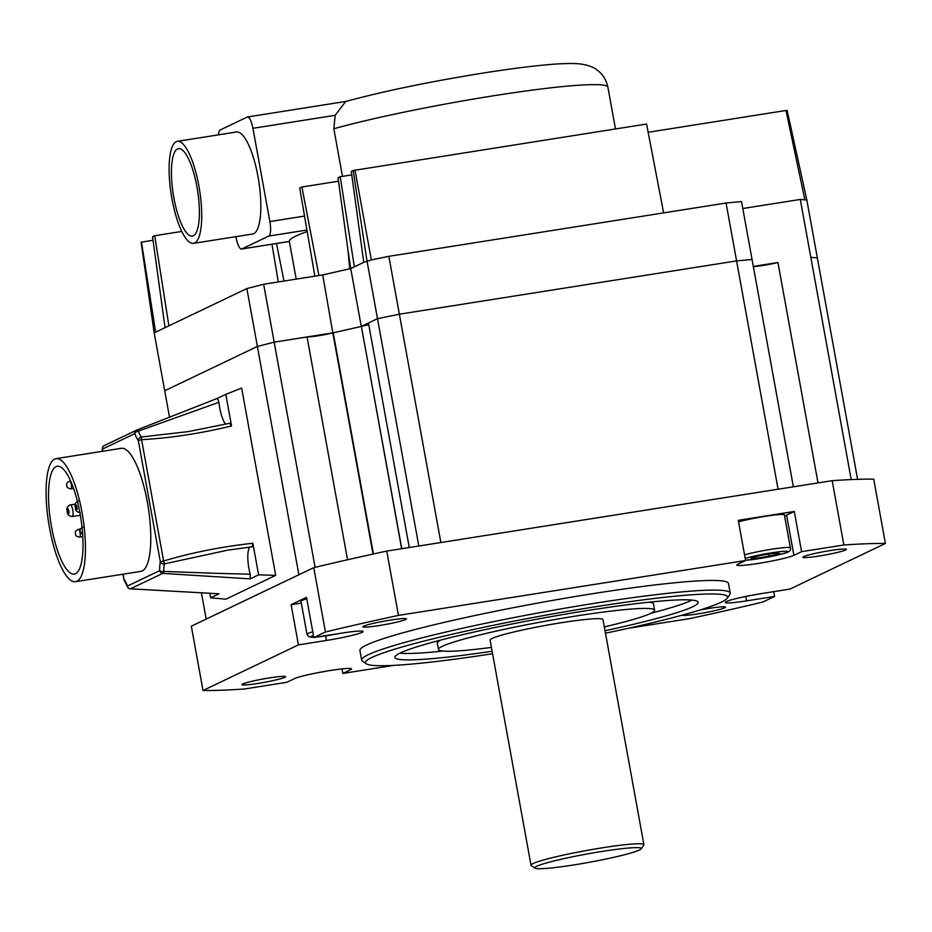 <?xml version="1.0" encoding="UTF-8"?>
<svg xmlns="http://www.w3.org/2000/svg" width="932" height="932" viewBox="0 0 932 932"><rect width="100%" height="100%" fill="white"/><g stroke="black" fill="none" stroke-linecap="round" stroke-linejoin="round"><path stroke-width="1.4" d="M196.955 186.831A44.258 12.302 -99 0 0 178.501 148.631A44.258 12.302 -99 0 0 173.876 197.875A44.258 12.302 -99 0 0 192.33 236.076A44.258 12.302 -99 0 0 196.955 186.831M171.954 198.796A51.644 14.353 -99 0 0 193.483 243.357A51.644 14.353 -99 0 0 198.877 185.911A51.644 14.353 -99 0 0 177.348 141.349A51.644 14.353 -99 0 0 171.954 198.796M193.483 243.357L252.584 234.014A51.644 14.353 -99 0 0 257.989 176.567A51.644 14.353 -99 0 0 236.46 132.006L177.348 141.349M235.912 236.658L236.111 237.718A13.118 3.646 -99 0 0 241.574 249.03A13.118 3.646 -99 0 0 241.866 248.937L289.339 241.435A183.616 14.539 -10.3 0 1 289.339 241.4A183.616 14.539 -10.3 0 1 307.21 231.555M342.475 176.346L333.831 128.756L335.159 115.312L252.933 128.313A13.118 3.646 -99 0 0 247.469 116.989A13.118 3.646 -99 0 0 247.178 117.083L220.243 129.956A13.118 3.646 -99 0 0 218.519 134.837M181.763 231.439L154.735 235.714L168.89 325.839L246.864 288.559L263.651 284.26L322.705 274.928L349.675 268.8L348.067 250.848L338.025 177.744L340.203 176.707L354.358 266.832L363.76 262.335L351.282 171.418L353.181 170.498L646.575 124.038L663.619 212.88M355.01 170.125L371.344 259.911L388.842 256.323L399.362 314.2L736.583 260.902L752.042 259.48L736.583 260.902L399.362 314.2L377.495 318.686L399.362 314.2L440.859 542.529L778.08 489.218L726.063 203.013L741.534 201.592L793.365 486.807M340.203 176.707L351.76 174.878M318.895 275.534L301.91 187.006L338.502 181.216M314.865 276.163L299.731 188.043L301.91 187.006M169.519 417.233L164.708 390.753L257.383 346.448L164.708 390.753L154.188 332.875L141.105 242.238L153.034 240.223M141.478 242.052L155.632 332.176L165.046 327.68L152.557 236.751L154.735 235.714M648.148 132.274L785.991 110.477L804.875 199.856L806.832 200.042L817.352 257.931L810.817 257.314L817.352 257.931L857.591 479.339M785.991 110.477L787.191 110.593L806.832 200.042M271.969 244.231L278.284 281.953M276.489 243.52L283.992 281.045M363.76 262.335L371.344 259.911M353.181 170.498L366.975 260.809L377.495 318.686L368.455 323.008L409.264 547.527M388.842 256.323L726.063 203.013M753.312 266.412L777.952 262.509A16.392 1.293 -10.3 0 1 753.336 266.587M742.792 208.523L800.297 199.436L851.207 479.584M800.297 199.436L804.875 199.856M246.864 288.559L257.383 346.448L274.171 342.149L333.225 332.817L361.267 326.445L377.495 318.686L418.806 546.012M168.89 325.839L165.046 327.68M154.188 332.875L155.632 332.176M263.651 284.26L274.171 342.149L257.383 346.448L298.881 574.764L206.193 619.081L201.394 592.635M322.705 274.928L332.817 332.875A16.392 1.293 -10.3 0 1 318.057 335.811A16.392 1.293 -10.3 0 1 307.047 336.953L274.171 342.149L315.098 567.332M349.675 268.8L350.747 268.556L361.267 326.445L333.225 332.817L373.417 553.981M348.067 250.848L350.747 268.556L354.358 266.832M241.866 248.937L268.8 236.064A13.118 3.646 -99 0 0 269.884 221.571L252.933 128.313M333.831 128.756A157.38 12.465 169.7 0 1 494.077 95.693A157.38 12.465 169.7 0 1 607.885 87.177C606.196 79.523 602.445 73.698 596.643 69.69C593.754 67.092 585.669 64.098 576.803 63.667C569.196 63.283 559.48 63.632 547.643 64.716C529.807 66.3 508.313 69.085 483.149 73.057C429.011 81.795 383.192 91.289 345.679 101.518L335.159 115.312M82.016 512.402A62.293 17.312 81 0 1 75.504 581.708A62.293 17.312 81 0 1 49.524 527.943A62.293 17.312 81 0 1 56.048 458.637A62.293 17.312 81 0 1 82.016 512.402M75.504 581.708L140.825 571.374A62.293 17.312 -99 0 0 147.349 502.08A62.293 17.312 -99 0 0 121.37 448.315L56.048 458.637M51.54 526.976A54.592 15.18 81 0 1 57.248 466.245A54.592 15.18 81 0 1 80.012 513.369A54.592 15.18 81 0 1 74.292 574.089A54.592 15.18 81 0 1 51.54 526.976M217.319 573.366L250.219 574.205L250.195 578.865L162.716 573.39A3.274 1.212 -85.5 0 0 163.822 571.433L217.319 573.366M249.834 547.154A19.677 5.464 -99 0 0 248.891 568.369A19.677 5.464 -99 0 0 250.219 574.205M123.001 574.194L123.921 579.226A22.95 6.384 81 0 1 127.416 586.053L159.687 570.629A22.95 6.384 81 0 1 160.339 561.81L138.286 440.463A22.95 6.384 81 0 1 134.779 433.636A3.274 3.134 -115.6 0 1 136.48 430.176A3.274 3.274 0 0 1 136.701 430.083L217.412 398.372L218.973 402.275L138.332 431.143A3.274 1.328 -111.3 0 0 136.701 430.083A3.274 1.328 -111.3 0 0 136.678 430.095L217.412 398.372L225.8 394.364L231.544 425.959C200.636 433.45 170.649 438.028 141.582 439.671L141.338 436.992L187.984 431.644L230.157 423.175M218.973 402.275A19.677 5.464 -99 0 0 219.812 408.333A19.677 5.464 -99 0 0 225.765 424.223M347.543 559.759L307.047 336.953M130.329 588.803L219.02 593.777L210.62 597.785L225.882 599.183L275.686 575.37L241.644 388.05L225.8 394.364M401.774 548.703L361.371 326.398L401.657 548.727M368.757 324.639A16.392 1.293 -10.3 0 1 361.371 326.398M332.817 332.875L373.021 554.062M777.952 262.509L818.005 482.904M210.62 597.785L209.782 593.183M252.863 543.251L252.269 546.804L227.723 550.16L164.393 563.872L163.636 561.017C191.491 552.664 221.222 546.746 252.863 543.251L258.595 574.846L250.195 578.865M258.595 574.846L275.686 575.37M229.855 423.489L231.544 425.959M227.723 550.16L252.269 546.804M219.02 593.777L130.387 588.838A3.274 3.274 0 0 1 127.451 586.694A3.274 1.829 -20.2 0 1 127.416 586.053A3.274 3.134 -115.6 0 0 130.457 588.814L162.716 573.39A3.274 3.134 64.4 0 1 159.687 570.629A3.274 1.386 -1.2 0 0 163.822 571.433A19.677 5.464 -99 0 1 164.393 563.872A3.274 2.563 12.3 0 1 160.339 561.81L163.636 561.017L141.582 439.671L138.286 440.463A3.274 2.831 -38.6 0 1 141.338 436.992A19.677 5.464 -99 0 1 138.332 431.143A3.274 1.829 -20.2 0 0 134.779 433.636L102.52 449.061A22.95 6.384 81 0 1 102.532 451.286M306.791 598.868A26.236 2.074 169.7 0 0 301.001 601.28L306.989 634.238A26.236 2.074 -10.3 0 1 312.779 631.826M744.563 554.82A26.236 2.074 -10.3 0 1 771.428 549.263A26.236 2.074 -10.3 0 1 790.394 547.841L784.394 514.883A26.236 2.074 169.7 0 0 765.428 516.305A26.236 2.074 169.7 0 0 738.563 521.862M761.397 555.251L750.796 558.023L754.559 558.524L768.935 556.253L779.536 553.48L775.774 552.979L761.397 555.251M768.551 554.121L768.935 556.253M754.303 557.103L754.559 558.524M440.859 640.039A109.836 8.703 169.7 0 0 437.306 643.057L438.483 649.488A109.836 8.703 169.7 0 0 491.42 647.402M604.332 626.887A109.836 8.703 169.7 0 0 654.614 610.204A109.836 8.703 169.7 0 0 575.184 616.145A109.836 8.703 169.7 0 0 438.483 649.488M605.031 630.731A154.106 12.198 169.7 0 0 698.161 602.293A154.106 12.198 169.7 0 0 586.729 610.635A154.106 12.198 169.7 0 0 394.923 657.398A154.106 12.198 169.7 0 0 492.119 651.247M651.072 613.221A154.106 12.198 169.7 0 0 692.045 600.08M605.474 633.201A184.023 14.574 169.7 0 0 727.24 598.181A184.023 14.574 169.7 0 0 594.534 606.895A184.023 14.574 169.7 0 0 366.264 663.782A184.023 14.574 169.7 0 0 492.574 653.728M366.264 663.782L362.478 661.172A187.297 14.83 -10.3 0 1 361.674 660.112A187.297 14.83 -10.3 0 1 594.802 603.272A187.297 14.83 -10.3 0 1 730.245 593.136A187.297 14.83 -10.3 0 1 729.873 594.406L727.24 598.181M730.245 593.136L728.486 583.49A187.297 14.83 169.7 0 0 593.055 593.626A187.297 14.83 169.7 0 0 359.927 650.466L361.674 660.112M341.997 668.908L342.825 673.44L350.514 669.759A29.509 2.342 169.7 0 0 351.55 668.908A29.509 2.342 169.7 0 0 330.219 670.504A29.509 2.342 169.7 0 0 294.524 678.613L286.823 682.294L244.557 688.981A377.064 29.859 169.7 0 1 203.013 690.507L298.426 644.886L326.421 640.459A29.509 2.342 169.7 0 0 363.154 631.512A29.509 2.342 169.7 0 0 341.811 633.108L313.816 637.535L325.431 631.978A377.064 29.859 169.7 0 1 398.453 615.4L745.588 560.516L737.899 564.198A29.509 2.342 169.7 0 0 736.863 565.048A29.509 2.342 169.7 0 0 762.225 562.788A29.509 2.342 169.7 0 0 793.901 555.344L801.59 551.662L843.868 544.987A377.064 29.859 169.7 0 1 885.4 543.461L789.998 589.071L761.992 593.498A29.509 2.342 169.7 0 0 725.271 602.456A29.509 2.342 169.7 0 0 746.602 600.86L774.609 596.433L762.982 601.99A377.064 29.859 169.7 0 1 689.971 618.568L628.017 628.354M803.64 556.625A22.135 1.748 169.7 0 0 802.871 557.254A22.135 1.748 169.7 0 0 821.884 555.565A22.135 1.748 169.7 0 0 845.639 549.985A22.135 1.748 169.7 0 0 846.419 549.344A22.135 1.748 169.7 0 0 827.395 551.033A22.135 1.748 169.7 0 0 803.64 556.625M682.061 615.202A22.135 1.748 169.7 0 0 697.963 613.873A22.135 1.748 169.7 0 0 725.504 607.151A22.135 1.748 169.7 0 0 709.497 608.351A22.135 1.748 169.7 0 0 699.711 610.087M284.773 677.343A22.135 1.748 169.7 0 0 285.553 676.702A22.135 1.748 169.7 0 0 266.529 678.391A22.135 1.748 169.7 0 0 242.774 683.983A22.135 1.748 169.7 0 0 242.005 684.612A22.135 1.748 169.7 0 0 261.018 682.923A22.135 1.748 169.7 0 0 284.773 677.343M378.916 625.605A22.135 1.748 169.7 0 0 406.469 618.895A22.135 1.748 169.7 0 0 390.461 620.095A22.135 1.748 169.7 0 0 362.909 626.805A22.135 1.748 169.7 0 0 378.916 625.605M342.825 673.44L393.875 665.366M885.4 543.461L873.715 479.141A377.064 29.859 169.7 0 0 832.183 480.667L386.757 551.08A377.064 29.859 169.7 0 0 313.746 567.658L191.328 626.188L203.013 690.507M773.735 591.645L774.609 596.433M784.593 515.932A29.509 2.342 169.7 0 0 786.596 515.151L794.285 511.47L738.284 520.324L745.588 560.516M794.285 511.47L801.59 551.662M832.183 480.667L843.868 544.987M386.757 551.08L398.453 615.4M313.816 637.535L306.512 597.33L291.122 604.693L298.426 644.886M313.746 567.658L325.431 631.978M291.122 604.693L301.327 603.074M399.886 653.181A154.106 12.198 169.7 0 0 442.863 651.06M654.614 610.204L653.448 603.773A109.836 8.703 169.7 0 0 649.068 602.2M602.142 851.417A54.103 4.287 169.7 0 0 535.038 868.146A54.103 4.287 169.7 0 0 573.937 864.908A54.103 4.287 169.7 0 0 641.158 848.854A54.103 4.287 169.7 0 0 602.142 851.417M535.038 868.146L531.24 865.537A57.376 4.543 -10.3 0 1 531.007 865.211A57.376 4.543 -10.3 0 1 602.422 847.794A57.376 4.543 -10.3 0 1 643.907 844.695A57.376 4.543 -10.3 0 1 643.791 845.079L641.158 848.854M643.907 844.695L603.004 619.582A57.376 4.543 169.7 0 0 561.507 622.692A57.376 4.543 169.7 0 0 490.092 640.098L531.007 865.211M306.943 230.041L268.8 236.064M269.884 221.571L304.554 216.084M124.469 580.787A3.274 2.831 -38.6 0 1 123.921 579.226L123.805 579.32A3.274 3.274 0 0 0 124.469 580.787L127.451 586.694M123.921 579.366L122.873 574.217M102.473 448.257A3.274 1.386 -1.2 0 0 102.357 448.642A3.274 1.386 -1.2 0 0 102.52 449.061A3.274 3.134 64.4 0 1 104.221 445.613A3.274 3.274 0 0 0 102.357 448.642L102.345 451.321M104.419 445.519A3.274 3.134 64.4 0 0 104.221 445.613L136.48 430.176A3.274 3.134 -115.6 0 1 136.678 430.095M75.562 507.672A2.621 0.734 -99 0 0 76.715 509.921A2.621 0.734 -99 0 0 76.925 507.02A2.621 0.734 -99 0 0 75.772 504.783A2.621 0.734 -99 0 0 75.562 507.672M72.766 510.002A5.907 1.643 81 0 1 72.148 516.573C68.735 515.99 67.127 514.347 67.325 511.656C66.207 508.511 67.197 506.262 70.308 504.911A5.907 1.643 81 0 1 72.766 510.002M67.442 511.563A2.621 0.734 -99 0 0 68.584 513.812A2.621 0.734 -99 0 0 68.805 510.911A2.621 0.734 -99 0 0 67.652 508.662A2.621 0.734 -99 0 0 67.442 511.563M80.059 532.731A3.938 1.095 81 0 1 79.651 537.112C76.622 536.681 75.282 535.609 75.643 533.896C74.723 532.09 75.655 530.564 78.416 529.341A3.938 1.095 81 0 1 80.059 532.731M70.879 488.869C67.791 488.24 66.452 487.168 66.871 485.654C65.962 484.081 66.883 482.566 69.655 481.098A3.938 1.095 81 0 1 71.298 484.5A3.938 1.095 81 0 1 70.879 488.869L73.57 488.45M313.443 635.496A22.95 1.817 169.7 0 0 313.758 637.22M317.544 636.94A22.95 1.817 169.7 0 0 327.4 635.624A22.95 1.817 169.7 0 0 338.77 633.585M745.542 560.214A22.95 1.817 169.7 0 0 759.184 558.618A22.95 1.817 169.7 0 0 786.946 552.315A22.95 1.817 169.7 0 0 771.148 552.886A22.95 1.817 169.7 0 0 745.227 558.489M317.486 672.764A22.95 1.817 169.7 0 0 326.736 671.075M749.258 595.746A22.95 1.817 169.7 0 0 758.508 594.068M325.594 635.915L326.421 640.459M786.596 515.151L793.901 555.344M745.798 596.445L746.602 600.86M350.281 668.477L350.514 669.759M289.339 241.4L296.19 279.122M607.885 87.177L615.481 128.954M289.351 241.481L241.574 249.03M346.133 101.39L247.469 116.989M80.28 512.693C76.855 512.111 75.247 510.468 75.445 507.777C74.327 504.631 75.317 502.383 78.428 501.032M72.148 516.573L80.35 515.279M70.308 504.911L75.399 504.107M82.668 534.7L80.338 531.648C79.43 529.842 80.362 528.316 83.123 527.093M79.651 537.112L82.785 536.611M78.416 529.341L80.606 528.992M69.655 481.098L70.611 480.947M71.531 483.091L72.463 485.432M306.989 634.238L308.76 636.673L313.769 637.267M317.195 636.999L339.027 633.539M745.542 560.249L759.114 558.641L783.462 553.561C788.926 552.385 791.233 550.486 790.394 547.841M317.136 672.822L327.085 671.017M748.92 595.816L758.858 594.01"/></g></svg>

